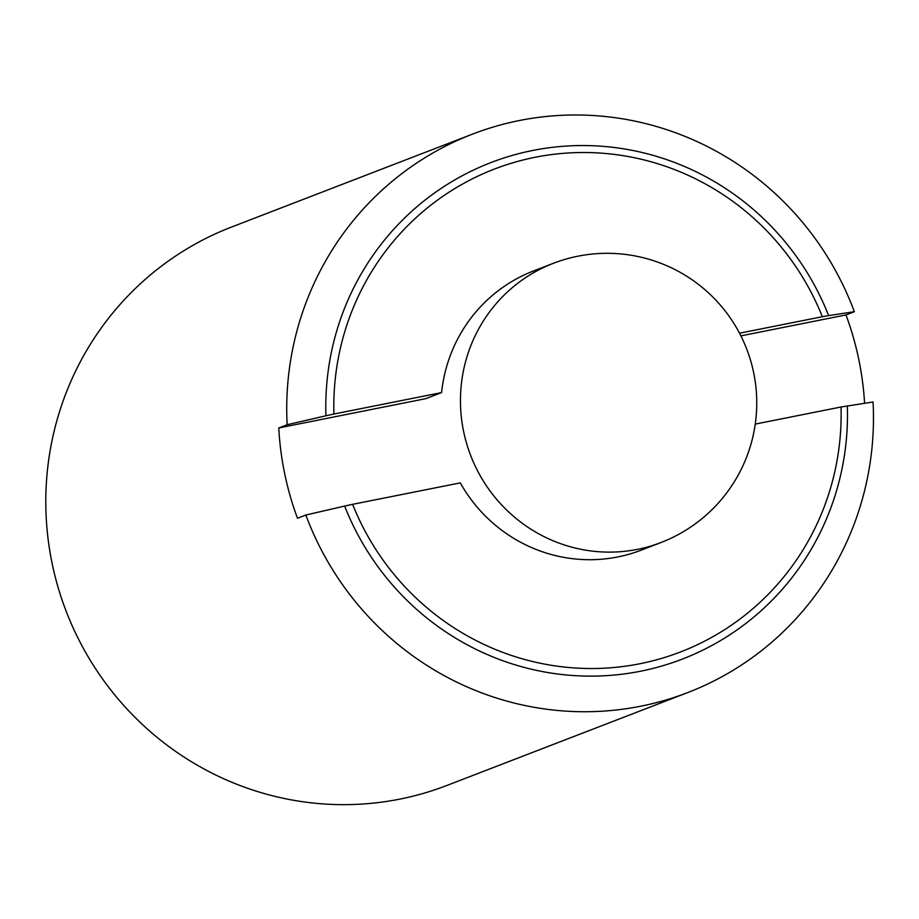 <?xml version="1.0" encoding="UTF-8"?>
<svg xmlns="http://www.w3.org/2000/svg" width="919" height="919" viewBox="0 0 919 919"><rect width="100%" height="100%" fill="white"/><g stroke="black" fill="none" stroke-linecap="round" stroke-linejoin="round"><path stroke-width="1.38" d="M847.329 405.899A266.062 260.054 -111.1 0 1 640.554 671.215A266.062 260.054 -111.1 0 1 344.648 506.07L352.609 504.336A258.756 252.909 68.9 0 0 639.911 663.736A258.756 252.909 68.9 0 0 841.034 407.002L873.05 401.994A299.249 292.495 -111.1 0 1 687.757 692.57L446.829 785.481A299.249 292.495 -111.1 0 1 52.13 563.462A299.249 292.495 -111.1 0 1 231.496 227.062L472.435 134.151A299.249 292.495 -111.1 0 1 854.348 311.702L845.997 314.93A299.249 292.495 -111.1 0 1 858.771 359.386A299.249 292.495 -111.1 0 1 864.584 403.28M687.757 692.57A299.249 292.495 -111.1 0 1 305.843 515.019L297.48 518.247A299.249 292.495 -111.1 0 1 284.706 473.779A299.249 292.495 -111.1 0 1 278.779 427.955L287.142 424.727L325.946 415.779A266.062 260.054 -111.1 0 1 532.721 150.463A266.062 260.054 -111.1 0 1 828.628 315.608L822.333 316.71A258.756 252.909 68.9 0 0 535.03 157.298A258.756 252.909 68.9 0 0 333.907 414.032L325.946 415.779M660.968 542.543A149.625 149.625 0 0 0 753.649 372.597A149.625 149.625 0 0 0 553.307 263.328A149.625 146.247 -111.1 0 0 463.624 431.539A149.625 146.247 -111.1 0 0 660.968 542.543L641.301 550.125A149.625 146.247 -111.1 0 1 460.293 482.877L352.609 504.336M344.648 506.07L305.843 515.019M841.034 407.002L755.257 424.096M278.779 427.955L425.865 398.639L441.591 392.574A149.625 146.247 -111.1 0 1 533.64 270.91L553.307 263.328M333.907 414.032L441.591 392.574M828.628 315.608L854.348 311.702M287.142 424.727A299.249 292.495 -111.1 0 1 472.435 134.151M845.997 314.93L740.886 335.872M739.519 333.206L822.333 316.71"/></g></svg>
